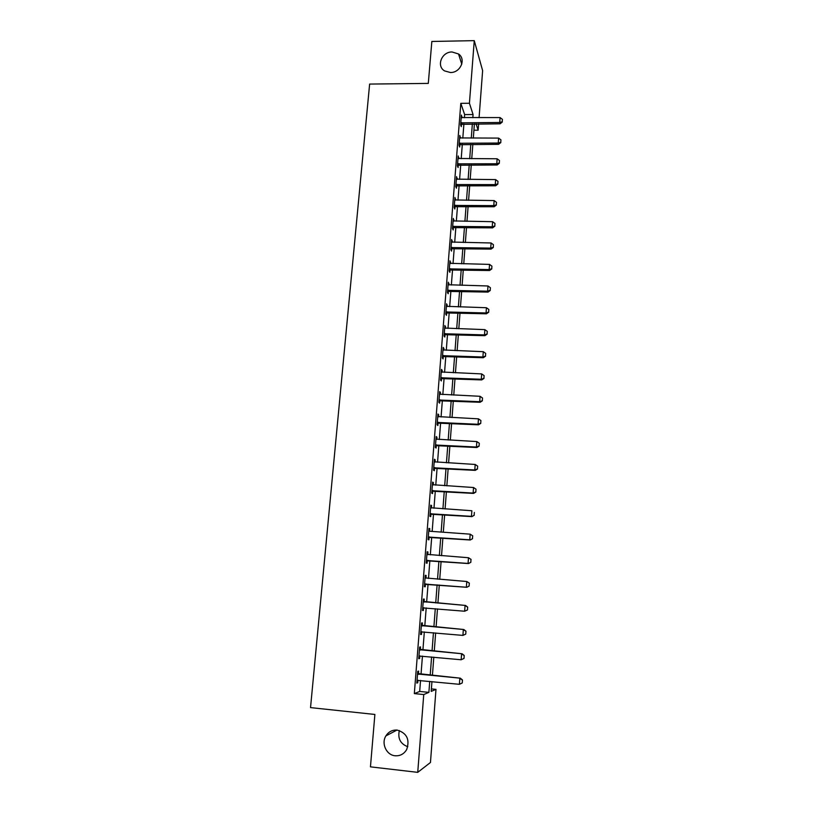 <?xml version="1.0" encoding="UTF-8"?>
<svg xmlns="http://www.w3.org/2000/svg" width="813" height="813" viewBox="0 0 813 813"><rect width="100%" height="100%" fill="white"/><g stroke="black" fill="none" stroke-linecap="round" stroke-linejoin="round"><path stroke-width="1.22" d="M397.191 730.094C406.825 733.031 409.996 739.505 406.703 749.505C404.02 754.017 400.148 756.1 395.108 755.765C386.409 755.114 381.043 743.438 385.911 735.887C388.624 731.71 392.384 729.769 397.191 730.094M452.089 51.981L458.552 53.993C466.367 59.227 460.412 72.835 450.422 72.52L444.599 70.914C436.042 66.056 441.754 51.686 452.089 51.981M407.811 746.72C400.433 743.936 397.608 738.539 399.335 730.541M431.388 688.906L435.981 689.363L430.463 762.482L417.74 772.35L370.454 766.852L374.884 714.454L310.536 707.605L369.63 84.074L428.299 83.404L431.845 41.463L474.264 40.65L482.627 70.629L479.081 117.672M478.613 123.891L478.135 130.202L476.103 123.901M473.918 130.212L478.135 130.202M464.396 117.743L464.64 114.592L460.808 103.332L414.325 693.601L419.691 691.446L420.545 680.451M421.022 674.333L422.445 656.101M422.912 650.095L424.325 631.925M424.782 626.04L426.195 607.931M426.642 602.169L428.055 584.14M428.492 578.439L429.884 560.584M430.331 554.852L431.703 537.2M432.16 531.438L433.512 513.999M433.969 508.206L435.311 490.961M435.768 485.148L437.089 468.095M437.546 462.251L438.857 445.402M439.315 439.528L440.616 422.872M441.073 416.967L442.363 400.504M442.821 394.579L444.091 378.299M444.559 372.354L445.809 356.257M446.276 350.291L447.516 334.377M447.983 328.381L449.203 312.649M449.67 306.633L450.89 291.084M451.357 285.038L452.556 269.662M453.024 263.605L454.213 248.402M454.691 242.325L455.859 227.294M456.337 221.187L457.495 206.329M457.973 200.211L459.111 185.516M459.589 179.368L460.727 164.856M461.205 158.687L462.323 144.328M462.8 138.139L463.908 123.952M461.987 117.753L461.398 115.06L460.636 124.826L461.286 126.655L461.489 124.104M460.382 138.139L459.802 135.446L459.03 145.273L459.691 147.031L459.884 144.47M458.776 158.667L458.197 155.964L457.414 165.872L458.085 167.549L458.278 164.988M457.16 179.348L456.571 176.634L455.788 186.604L456.459 188.21L456.662 185.649M455.524 200.171L454.934 197.447L454.152 207.488L454.833 209.022L455.036 206.451M453.878 221.146L453.288 218.412L452.495 228.524L453.187 229.988L453.39 227.406M452.231 242.264L451.632 239.52L450.839 249.713L451.54 251.095L451.733 248.514M450.565 263.544L449.965 260.79L449.162 271.044L449.874 272.345L450.077 269.764M450.107 269.316L450.158 268.686M448.878 284.967L448.288 282.202L447.475 292.538L448.197 293.757L448.4 291.166M448.43 290.749L448.471 290.15M447.191 306.552L446.591 303.777L445.778 314.184L446.5 315.322L446.703 312.731M445.483 328.289L444.884 325.505L444.061 335.982L444.802 337.049L445.006 334.448M443.776 350.179L443.908 348.401L443.166 347.385L442.343 357.954L443.085 358.929L443.288 356.318M442.048 372.242L442.191 370.362L441.439 369.427L440.605 380.067L441.357 380.962L441.571 378.35M440.3 394.457L440.463 392.486L439.701 391.642L438.857 402.354L439.62 403.167L439.833 400.545M438.553 416.835L438.715 414.772L437.943 414.01L437.089 424.803L437.872 425.524L438.075 422.892M436.784 439.376L436.957 437.221L436.175 436.54L435.321 447.414L436.103 448.054L436.317 445.422M435.006 462.089L435.179 459.833L434.396 459.243L433.532 470.199L434.325 470.747L434.538 468.105M433.217 484.975L433.4 482.607L432.597 482.109L431.733 493.156L432.536 493.603L432.74 490.961M431.408 508.023L431.601 505.564L430.788 505.158L429.914 516.275L430.738 516.641L430.941 513.989M429.589 531.245L429.792 528.684L428.969 528.369L428.085 539.568L428.918 539.842L429.122 537.18M427.76 554.649L427.963 551.976L427.13 551.753L426.246 563.043L427.079 563.216L427.292 560.553M425.921 578.094L426.124 575.441L425.28 575.319L424.386 586.691L425.24 586.773L425.443 584.1M424.061 601.772L424.274 599.09L423.421 599.059L422.516 610.522L423.38 610.502L423.593 607.819M422.191 625.634L422.404 622.91L421.541 622.982L420.636 634.526L421.51 634.414L421.713 631.731M420.311 649.678L420.524 646.914L419.65 647.087L418.736 658.723L419.62 658.5L419.823 655.857M418.41 673.896L418.634 671.101L417.74 671.375L416.825 683.103L417.719 682.778L417.923 680.207M417.74 772.35L423.746 694.556L428.888 692.371L429.731 681.365M414.325 693.601L423.746 694.556M460.808 103.332L469.426 103.261L474.264 40.65M472.831 117.702L473.075 114.542L469.426 103.261M430.199 675.227L431.591 656.965M432.049 650.949L433.441 632.748M433.898 626.843L435.28 608.713M435.727 602.931L437.109 584.872M437.546 579.161L438.908 561.275M439.345 555.533L440.707 537.85M441.144 532.078L442.475 514.609M442.922 508.806L444.244 491.53M444.691 485.707L445.991 468.623M446.449 462.77L447.739 445.89M448.187 440.006L449.457 423.319M449.914 417.415L451.174 400.921M451.632 394.986L452.871 378.675M453.329 372.72L454.569 356.602M455.026 350.616L456.235 334.682M456.703 328.676L457.902 312.914M458.369 306.887L459.558 291.318M460.016 285.261L461.195 269.865M461.662 263.798L462.821 248.565M463.288 242.477L464.447 227.427M464.914 221.309L466.052 206.431M466.52 200.293L467.638 185.577M468.115 179.429L469.223 164.887M469.701 158.708L470.798 144.328M471.276 138.129L472.353 123.911M431.947 681.589L431.195 691.396L435.981 689.363M474.396 123.911L473.318 138.129M472.841 144.328L471.743 158.708M471.276 164.887L470.168 179.439M469.701 185.598L468.583 200.313M468.115 206.451L466.977 221.339M466.51 227.457L465.371 242.518M464.904 248.605L463.745 263.839M463.278 269.916L462.109 285.322M461.652 291.369L460.463 306.958M460.006 312.985L458.806 328.747M458.349 334.753L457.13 350.698M456.672 356.683L455.453 372.811M454.995 378.767L453.756 395.088M453.298 401.012L452.048 417.526M451.591 423.431L450.321 440.128M449.874 446.012L448.593 462.902M448.146 468.755L446.845 485.839M446.398 491.672L445.087 508.948M444.64 514.751L443.309 532.241M442.872 538.013L441.53 555.696M441.093 561.448L439.731 579.334M439.294 585.055L437.912 603.114M437.475 608.896L436.093 627.047M435.646 632.941L434.264 651.152M433.807 657.168L432.414 675.44M464.64 114.592L473.075 114.542M419.691 691.446L428.888 692.371M461.256 116.92L462.048 116.92M459.66 137.234L460.453 137.224M458.054 157.681L458.857 157.681M456.439 178.271L457.241 178.271M454.813 199.012L455.615 199.012M453.176 219.896L453.979 219.906M451.52 240.922L452.333 240.943M449.863 262.111L450.676 262.121M448.187 283.442L449 283.463M446.5 304.936L447.313 304.956M444.802 326.572L445.615 326.602M443.095 348.371L443.908 348.401M441.368 370.332L442.191 370.362M439.63 392.445L440.463 392.486M437.882 414.732L438.715 414.772M436.124 437.17L436.957 437.221M434.345 459.782L435.179 459.833M432.557 482.556L433.4 482.607M430.758 505.503L431.601 505.564M428.949 528.623L429.792 528.684M427.12 551.915L427.963 551.976M425.28 575.37L426.124 575.441M422.526 610.431L423.38 610.502M420.646 634.333L421.51 634.414M418.756 658.418L419.62 658.5M416.856 682.696L417.719 682.778M502.231 121.798L502.404 119.338L502.231 121.798L499.731 122.478L500.097 123.81L460.676 124.348M461.205 117.55L500.086 117.57L499.731 122.478L460.788 122.854M502.404 119.338L500.086 117.57M500.097 123.81L502.292 122.021M500.767 142.346L500.94 139.866L500.767 142.346L498.257 143.047L498.623 144.328L459.071 144.714M459.609 137.936L498.613 138.098L498.257 143.047L459.193 143.271M500.94 139.866L498.613 138.098M498.623 144.328L500.828 142.56M499.284 163.037L499.467 160.537L499.284 163.037L496.773 163.759L497.15 164.988L457.465 165.232M457.993 158.464L497.129 158.779L496.773 163.759L457.577 163.84M499.467 160.537L497.129 158.779M497.15 164.988L499.345 163.24M497.8 183.87L497.983 181.36L497.8 183.87L495.269 184.622L495.656 185.791L455.839 185.882M456.378 179.134L495.635 179.602L495.269 184.622L455.951 184.551M497.983 181.36L495.635 179.602M495.656 185.791L497.861 184.063M496.306 204.856L496.479 202.335L496.306 204.856L493.765 205.628L494.152 206.746L454.213 206.695M454.741 199.957L494.131 200.577L493.765 205.628L454.315 205.415M496.479 202.335L494.131 200.577M494.152 206.746L496.367 205.039M494.792 225.994L494.975 223.453L494.792 225.994L492.241 226.786L492.637 227.853L452.567 227.64M453.095 220.923L492.607 221.695L492.241 226.786L452.658 226.421M494.975 223.453L492.607 221.695M492.637 227.853L494.863 226.166M493.278 247.284L493.461 244.723L493.278 247.284L490.717 248.097L491.113 249.103L450.91 248.748M451.439 242.04L491.082 242.975L490.717 248.097L451.002 247.579M493.461 244.723L491.082 242.975M491.113 249.103L493.339 247.447M491.743 268.727L491.926 266.146L491.743 268.727L489.172 269.57L489.578 270.516L449.243 269.997M449.772 263.31L489.548 264.398L489.172 269.57L449.335 268.879M491.926 266.146L489.548 264.398M489.578 270.516L491.814 268.879M490.198 290.322L490.391 287.721L490.198 290.322L487.627 291.186L488.034 292.08L447.567 291.4M448.085 284.733L487.993 285.983L487.627 291.186L447.648 290.343M490.391 287.721L487.993 285.983M488.034 292.08L490.269 290.475M488.654 312.08L488.837 309.458L488.654 312.08L486.062 312.964L486.469 313.798L445.87 312.954M446.398 306.308L486.438 307.731L486.062 312.964L445.951 311.958M488.837 309.458L486.438 307.731M486.469 313.798L488.715 312.212M487.089 333.991L487.272 331.348L487.089 333.991L484.487 334.905L484.904 335.678L444.172 334.671M444.691 328.046L484.863 329.631L484.487 334.905L444.244 333.737M487.272 331.348L484.863 329.631M484.904 335.678L487.16 334.123M485.513 356.064L485.696 353.411L485.513 356.064L482.902 357.009L483.329 357.72L442.455 356.541M442.973 349.936L483.278 351.683L482.902 357.009L442.516 355.667M485.696 353.411L483.278 351.683M483.329 357.72L485.585 356.185M483.928 378.299L484.111 375.626L483.928 378.299L481.296 379.264L481.733 379.915L440.717 378.573M441.235 371.978L481.682 373.909L481.296 379.264L440.788 377.76M484.111 375.626L481.682 373.909M481.733 379.915L483.999 378.411M482.322 400.697L482.516 398.004L482.322 400.697L479.69 401.693L480.127 402.283L438.979 400.768M439.498 394.193L480.077 396.297L479.69 401.693L439.04 400.016M482.516 398.004L480.077 396.297M480.127 402.283L482.394 400.799M480.717 423.268L480.91 420.545L480.717 423.268L478.064 424.284L478.511 424.813L437.231 423.116M437.74 416.571L478.461 418.847L478.064 424.284L437.282 422.435M480.91 420.545L478.461 418.847M478.511 424.813L480.788 423.349M479.091 446.002L479.284 443.258L479.091 446.002L476.438 447.048L476.885 447.506L435.463 445.636M435.971 439.111L476.825 441.571L476.438 447.048L435.504 445.016M479.284 443.258L476.825 441.571M476.885 447.506L479.162 446.073M477.455 468.898L477.658 466.144L477.455 468.898L474.792 469.975L475.249 470.371L433.675 468.318M434.193 461.814L475.188 464.457L474.792 469.975L433.725 467.77M477.658 466.144L475.188 464.457M475.249 470.371L477.536 468.969M475.808 491.977L476.012 489.202L475.808 491.977L473.125 493.074L473.593 493.41L431.886 491.174M432.394 484.69L473.532 487.515L473.125 493.074L431.927 490.686M476.012 489.202L473.532 487.515M473.593 493.41L475.89 492.028M474.152 515.218L474.355 512.424L474.152 515.218L471.926 516.611L430.077 514.202M430.585 507.739L471.865 510.747L471.459 516.346L430.107 513.775M471.926 516.611L474.233 515.269M472.485 538.643L472.678 535.828L472.485 538.643L470.249 539.995L428.258 537.393M429.488 531.224L470.178 534.161L469.772 539.802L428.288 537.037M472.678 535.828L470.178 534.161L472.76 535.858M470.249 539.995L472.556 538.684M470.798 562.25L471.001 559.405L470.798 562.25L468.562 563.551L426.429 560.767M426.927 554.344L468.491 557.738L468.075 563.429L426.449 560.482M471.001 559.405L468.491 557.738L471.083 559.425M426.937 554.253L427.943 554.669M468.562 563.551L470.879 562.271M469.101 586.031L469.304 583.165L469.101 586.031L466.865 587.291L424.579 584.313M425.077 577.911L466.784 581.508L466.367 587.24L424.589 584.09M469.304 583.165L466.784 581.508L469.386 583.175M466.865 587.291L469.182 586.031M423.949 607.738L422.719 608.033M467.475 609.984L467.678 607.098L467.475 609.984L464.65 611.224L422.73 607.89M423.217 601.661L465.554 605.451L467.678 607.098M423.238 601.427L465.554 605.451M467.394 609.984L464.65 611.224L465.066 605.451L467.597 607.098M421.835 631.701L420.839 631.935M465.747 634.12L465.961 631.213L465.747 634.12L462.912 635.4L420.849 631.864M421.337 625.593L463.837 629.516L465.961 631.213M421.358 625.278L463.837 629.516M465.666 634.13L462.912 635.4L463.329 629.587L465.869 631.223M464.01 658.439L464.223 655.502L464.01 658.439L461.164 659.76L418.949 656.02M419.447 649.699L462.099 653.754L464.223 655.502M419.478 649.313L462.099 653.754M463.928 658.459L461.164 659.76L461.581 653.896L464.142 655.532M462.262 682.94L462.475 679.993L462.262 682.94L459.396 684.312L417.039 680.359M417.536 673.997L460.341 678.184L462.475 679.993M417.577 673.53L460.341 678.184M462.18 682.981L459.396 684.312L459.823 678.398L462.394 680.024M461.245 122.712L461.713 124.033M461.774 122.641L462.241 123.952M459.65 143.139L460.117 144.409M460.178 143.058L460.646 144.328M458.034 163.708L458.512 164.917M458.562 163.626L459.04 164.846M456.408 184.419L456.896 185.577M456.947 184.348L457.424 185.506M454.772 205.272L455.27 206.39M455.31 205.201L455.798 206.309M453.126 226.288L453.624 227.335M453.664 226.217L454.162 227.264L453.664 226.217M451.469 247.447L451.977 248.443M452.008 247.376L452.506 248.372M449.802 268.747L450.311 269.692M450.341 268.686L450.849 269.631M448.115 290.211L448.634 291.105M448.654 290.15L449.172 291.034M446.418 311.836L446.947 312.659M446.967 311.765L447.485 312.599M444.711 333.604L445.25 334.377M445.26 333.543L445.788 334.316M442.994 355.545L443.532 356.246M443.542 355.474L444.071 356.185M441.266 377.628L441.805 378.279M441.815 377.578L442.353 378.228M439.518 399.884L440.067 400.474M440.067 399.833L440.616 400.423M437.76 422.303L438.319 422.831M438.309 422.252L438.868 422.78M435.992 444.894L436.561 445.351M436.54 444.833L437.109 445.3M434.203 467.638L434.782 468.044M434.762 467.587L435.331 467.993M432.414 490.564L432.994 490.9M432.963 490.513L433.542 490.849M430.595 513.653L431.185 513.928M431.154 513.603L431.744 513.877M428.776 536.915L429.366 537.119M429.335 536.875L429.925 537.078M426.937 560.36L427.536 560.492M427.496 560.309L428.095 560.442M425.087 583.978L425.697 584.039M425.646 583.927L426.256 583.998M423.217 607.768L423.837 607.768M424.234 601.996L424.853 602.016M423.685 601.864L424.305 601.874M422.364 625.939L422.984 625.878M421.805 625.797L422.435 625.736M420.473 650.054L421.104 649.922M419.915 649.912L420.545 649.78M418.573 674.353L419.203 674.15M418.014 674.211L418.654 674.007M458.552 53.993L461.764 64.207M385.911 735.887L396.957 730.074M451.835 247.376L452.333 248.382M449.996 268.707L450.504 269.652M448.156 290.2L448.674 291.095"/></g></svg>
